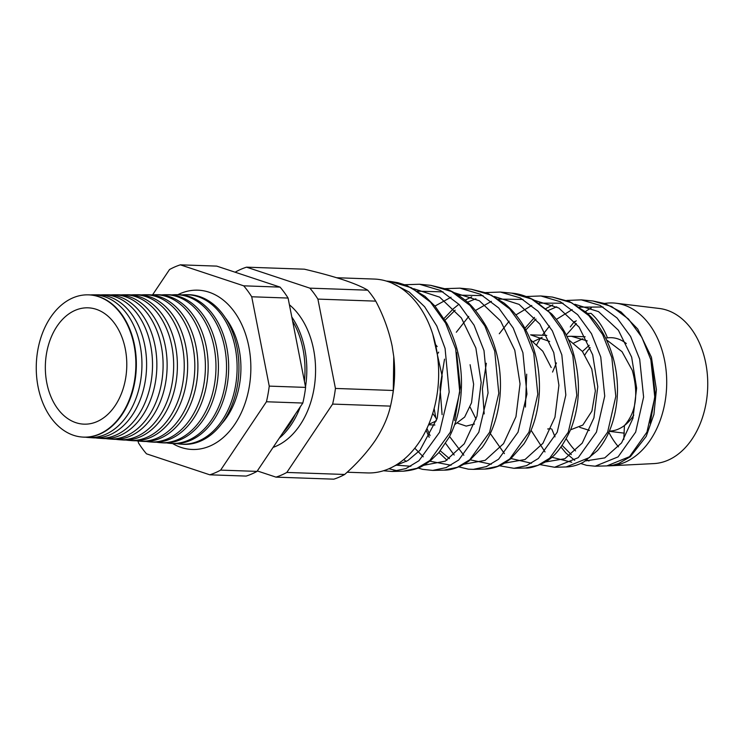 <?xml version="1.0" encoding="UTF-8"?>
<svg xmlns="http://www.w3.org/2000/svg" width="744" height="744" viewBox="0 0 744 744"><rect width="100%" height="100%" fill="white"/><g stroke="black" fill="none" stroke-linecap="round" stroke-linejoin="round"><path stroke-width="1.12" d="M225.311 317.772A68.969 48.23 92 0 1 239.168 349.559A68.969 48.23 92 0 1 221.582 423.857M177.863 294.698A79.692 55.735 92 0 1 200.303 290.337A79.692 55.735 92 0 1 248.812 346.509A79.692 55.735 92 0 1 194.714 449.478A79.692 55.735 92 0 1 172.636 443.554M592.912 300.985L604.928 303.561L621.017 311.959L637.701 328.997L651.437 357.269L656.403 389.596L653.911 414.454L646.22 436.384L630.401 456.649L618.627 463.549L612.665 465.26L606.862 465.902L629.573 456.649L646.945 432.115L654.804 397.408L650.87 359.789L641.858 337.302L628.447 318.999L611.689 306.528L592.912 300.985L581.287 299.86L600.213 305.449L617.101 318.032L630.605 336.493L639.673 359.175L643.606 397.073L635.646 432.125L618.069 456.89L595.181 466.2L606.899 465.902M566.286 438.802A81.487 56.99 -88 0 0 575.596 450.92M587.044 459.959A81.487 56.99 -88 0 0 588.95 461.001M552.336 297.061L569.551 301.608L586.114 312.294C608.927 331.833 620.859 369.591 616.646 402.96C614.209 422.406 607.848 438.244 597.572 450.455L583.817 461.94C578.2 465.084 572.313 466.748 566.184 466.953L589.601 457.458L607.634 432.125L615.809 396.357L611.838 357.632L602.621 334.484L588.867 315.633L571.652 302.78L552.336 297.07M552.355 297.07L540.86 295.963L560.306 301.72L577.642 314.684L591.48 333.684L600.752 357.018L604.723 396.115L596.446 432.134L578.246 457.653L554.578 467.26L540.107 464.628M525.431 468.013L537.912 465.363L549.677 458.202L568.286 432.19L576.805 395.362L572.796 355.474L563.366 331.638L549.258 312.238L531.597 299.023L511.807 293.155C518.577 293.629 525.971 295.926 533.987 300.065L551.685 313.931C560.957 323.947 567.932 336.121 572.601 350.461C580.822 377.785 580.339 403.75 571.169 428.349C563.096 446.493 553.927 457.997 543.641 462.861C535.661 466.637 529.589 468.348 525.431 468.013L513.992 468.311M511.798 293.155L500.433 292.057L520.363 297.972L538.144 311.299L552.346 330.848L561.832 354.869L565.831 395.036L557.219 432.19L538.405 458.444L526.519 465.651L513.974 468.311L499.447 465.763M434.124 408.502L435.882 418.156M445.619 443.415L454.193 455.021M471.25 289.249L487.506 293.257L503.93 302.975C511.333 308.927 517.722 316.321 523.097 325.147C534.917 345.281 540.321 367.676 539.326 392.33C538.219 412.409 533.076 429.604 523.906 443.917L510.635 458.899L503.539 463.735C497.624 467.065 491.356 468.841 484.716 469.064L497.587 466.339L509.696 459.011L528.975 432.171L537.8 394.283L533.764 353.316L524.12 328.811L509.668 308.872L491.561 295.275L471.25 289.249L460.062 288.17M445.275 288.653L459.997 288.161L480.457 294.243L498.685 307.942L513.221 328.039L522.911 352.721L526.947 394.06L518.029 432.18L498.573 459.215L486.362 466.609L473.361 469.362L484.716 469.064M443.991 470.124L457.272 467.316L469.789 459.746L489.626 432.236L498.796 393.344L494.732 351.159L484.865 325.974L470.069 305.486L451.524 291.527L430.702 285.333L419.57 284.255L440.513 290.486L459.188 304.547L474.077 325.193L483.991 350.564L488.064 392.999L478.792 432.264L458.76 459.978L446.121 467.604L432.766 470.413L444.001 470.124C451.506 470.282 459.876 467.213 469.092 460.917L482.251 447.339C492.072 433.585 497.978 416.649 499.959 396.543C502.079 371.265 497.457 347.82 486.102 326.216C478.42 313.345 471.305 304.575 464.768 299.916C458.192 294.745 452.166 291.174 446.707 289.202L430.702 285.333M388.917 468.748L397.733 470.915M390.154 281.418L397.835 282.673L406.503 285.38L424.964 296.326L434.989 306.119L446.8 323.277C459.039 346.732 463.624 372.074 460.545 399.296C458.788 413.385 454.993 426.024 449.171 437.23L438.755 452.687L430.655 460.517C423.178 465.921 418.007 469.948 403.267 471.185L416.928 468.311L429.8 460.555L450.306 432.245L459.792 392.265L455.691 349.001L445.628 323.156L430.488 302.12L411.478 287.779L390.154 281.418L386.276 281.046M391.781 283.046L409.312 292.113L424.629 306.742L436.774 325.946L445.079 348.415L449.171 392.051L439.592 432.255L418.928 460.75L405.954 468.562L392.162 471.473L383.476 470.757M566.751 300.455L581.287 299.86M587.249 340.901L571.355 336.279L566.956 336.418M552.559 372.056L556.428 362.942M573.884 343.021L582.803 338.743M606.49 339.822L622.003 351.661L632.326 370.41C638.705 394.088 636.074 412.464 624.439 425.531A46.733 32.68 -88 0 1 609.364 431.102M549.658 341.477L530.611 334.847L546.794 335.414M533.327 341.598L542.153 337.348M568.435 339.58L582.385 351.401L591.768 368.987L595.358 390.935L591.908 411.097L582.831 425.075L570.601 429.781M530.398 339.599L542.794 351.242L551.211 367.555M437.295 354.228L438.672 352.144M437.174 346.574L435.547 344.593M579.743 427.344L589.443 430.404M547.696 428.972L550.969 428.721M457.783 423.243L466.209 426.107L474.43 424.061M476.095 419.142L470.106 407.145M428.693 424.433L436.375 420.853M470.096 364.709L473.64 384.229L471.547 402.755L464.656 417.068L454.631 424.675M436.877 419.3L432.72 413.394M604.63 303.459A81.487 56.99 92 0 1 615.958 303.217L659.314 308.472A77.748 54.377 92 0 1 705.758 363.184A77.748 54.377 92 0 1 653.864 463.596L610.238 465.8A81.487 56.99 92 0 1 608.034 465.846M570.313 326.932A81.487 56.99 92 0 1 574.628 321.454M585.351 311.634A81.487 56.99 92 0 1 591.294 307.988M615.958 303.217A81.487 56.99 92 0 1 664.625 360.552A81.487 56.99 92 0 1 610.238 465.8M605.681 338.185A46.733 32.68 -88 0 1 607.457 337.878A46.733 32.68 92 0 1 609.373 337.702A46.733 32.68 92 0 1 626.309 343.561M590.178 347.634A46.733 32.68 -88 0 0 584.886 354.851M273.076 447.404A77.599 54.266 -88 0 0 313.587 349.447A77.599 54.266 -88 0 0 289.416 304.789M279.251 438.197A77.292 54.052 -88 0 0 300.371 406.68M305.505 386.834A77.292 54.052 -88 0 0 304.845 349.243A77.292 54.052 -88 0 0 291.806 317.009M282.636 433.157A77.227 54.005 -88 0 0 295.34 414.194M304.408 381.226A77.227 54.005 -88 0 0 303.022 349.196A77.227 54.005 -88 0 0 292.606 321.083M87.522 294.838A71.192 49.792 92 0 1 87.755 294.838A71.192 49.792 92 0 1 134.525 345.179A71.192 49.792 92 0 1 82.751 437.091A71.192 49.792 92 0 1 82.519 437.072M85.486 437.174A71.396 49.932 -88 0 0 88.201 437.481A71.396 49.932 -88 0 0 140.123 345.318A71.396 49.932 -88 0 0 93.214 294.829A71.396 49.932 -88 0 0 90.48 294.94M93.214 294.829L97.762 294.819A71.564 50.043 92 0 1 144.773 345.421A71.564 50.043 92 0 1 92.74 437.807L88.201 437.481M95.623 437.9A71.777 50.192 -88 0 0 98.496 438.225A71.777 50.192 -88 0 0 150.688 345.569A71.777 50.192 -88 0 0 103.528 294.81A71.777 50.192 -88 0 0 100.645 294.931M103.528 294.81L107.768 294.801A71.926 50.304 92 0 1 155.022 345.672A71.926 50.304 92 0 1 102.719 438.523L98.496 438.225M105.76 438.616A72.149 50.462 -88 0 0 108.782 438.96A72.149 50.462 -88 0 0 161.253 345.821A72.149 50.462 -88 0 0 113.851 294.791A72.149 50.462 -88 0 0 110.8 294.931M113.851 294.791L117.775 294.791A72.298 50.555 92 0 1 165.28 345.913A72.298 50.555 92 0 1 112.697 439.239L108.782 438.96M115.887 439.332A72.531 50.722 -88 0 0 119.068 439.704A72.531 50.722 -88 0 0 171.817 346.072A72.531 50.722 -88 0 0 124.164 294.782A72.531 50.722 -88 0 0 120.965 294.931M124.164 294.782L127.782 294.773A72.661 50.815 92 0 1 175.528 346.155A72.661 50.815 92 0 1 122.686 439.964L119.068 439.704M126.024 440.039A72.903 50.983 -88 0 0 129.363 440.439A72.903 50.983 -88 0 0 182.382 346.323A72.903 50.983 -88 0 0 134.478 294.764A72.903 50.983 -88 0 0 131.13 294.922M134.478 294.764L137.798 294.754A73.033 51.076 92 0 1 185.777 346.397A73.033 51.076 92 0 1 132.665 440.681L129.363 440.439M136.161 440.755A73.284 51.252 -88 0 0 139.649 441.183A73.284 51.252 -88 0 0 192.947 346.574A73.284 51.252 -88 0 0 144.792 294.745A73.284 51.252 -88 0 0 141.286 294.922M144.792 294.745L147.805 294.745A73.396 51.327 92 0 1 196.025 346.648A73.396 51.327 92 0 1 142.653 441.397L139.649 441.183M146.298 441.471A73.665 51.513 -88 0 0 149.944 441.917A73.665 51.513 -88 0 0 203.512 346.825A73.665 51.513 -88 0 0 155.115 294.736A73.665 51.513 -88 0 0 151.451 294.922M155.115 294.736L157.812 294.726A73.758 51.587 92 0 1 206.274 346.89A73.758 51.587 92 0 1 152.632 442.113L149.944 441.917M156.435 442.187A74.037 51.782 -88 0 0 160.23 442.661A74.037 51.782 -88 0 0 214.077 347.076A74.037 51.782 -88 0 0 165.428 294.717A74.037 51.782 -88 0 0 161.615 294.922M165.428 294.717L167.819 294.717A74.13 51.838 92 0 1 216.523 347.132A74.13 51.838 92 0 1 162.62 442.829L160.23 442.661M166.572 442.894A74.419 52.043 -88 0 0 170.516 443.396A74.419 52.043 -88 0 0 224.632 347.327A74.419 52.043 -88 0 0 175.742 294.698A74.419 52.043 -88 0 0 171.771 294.922M175.742 294.698L177.835 294.698A74.493 52.099 92 0 1 226.771 347.383A74.493 52.099 92 0 1 172.599 443.545L170.516 443.396M176.709 443.61A74.8 52.312 -88 0 0 180.811 444.14A74.8 52.312 -88 0 0 235.197 347.578A74.8 52.312 -88 0 0 186.056 294.689A74.8 52.312 -88 0 0 181.936 294.922M180.811 444.14L182.587 444.261A74.865 52.35 -88 0 0 237.02 347.625A74.865 52.35 -88 0 0 187.841 294.68L186.056 294.689M125.299 348.964A58.199 40.706 -88 0 0 92.498 308.323A58.199 40.706 -88 0 0 46.826 383.011A58.199 40.706 -88 0 0 88.434 423.968A58.199 40.706 -88 0 0 125.299 348.964M38.074 386.815A71.182 49.774 -88 0 0 82.286 437.053A71.182 49.774 -88 0 0 134.05 345.169A71.182 49.774 -88 0 0 87.29 294.838A71.182 49.774 -88 0 0 38.074 386.815M336.669 277.735L374.186 279.056A96.999 67.834 92 0 1 436.179 347.615A96.999 67.834 92 0 1 367.378 472.933L347.141 472.226M257.312 470.943L275.996 477.136A107.675 75.302 -88 0 0 286.821 472.44L332.624 404.085L390.479 406.122A107.675 75.302 -88 0 0 391.967 399.017L392.367 396.822A96.999 67.834 -88 0 0 393.781 356.729A96.999 67.834 -88 0 0 393.762 356.636M138.086 441.034L138.449 442.866A107.675 75.302 -88 0 0 146.475 453.812L209.808 474.812A107.675 75.302 -88 0 0 220.633 470.115L266.436 401.76A107.675 75.302 -88 0 0 269.244 386.117L251.714 296.772A107.675 75.302 -88 0 0 243.697 285.826L180.355 264.836A107.675 75.302 -88 0 0 169.53 269.533L152.585 294.829M275.996 477.136L333.842 479.164A107.675 75.302 -88 0 0 344.667 474.467C356.776 463.81 366.95 452.51 375.199 440.56C382.918 428.73 388.005 417.254 390.479 406.122M332.624 404.085A107.675 75.302 -88 0 0 335.432 388.442L317.902 299.097A107.675 75.302 -88 0 0 309.876 288.151L246.543 267.161A107.675 75.302 -88 0 0 235.718 271.858L235.42 272.304M246.543 267.161L304.398 269.188C319.427 272.732 332.522 276.312 343.691 279.958C354.535 283.622 362.551 287.035 367.731 290.188L309.876 288.151M317.902 299.097L375.757 301.134A107.675 75.302 -88 0 0 367.731 290.188M335.432 388.442L393.278 390.479L393.762 356.599L392.144 346.072C388.87 330.513 383.402 315.54 375.757 301.134M391.967 399.017A107.675 75.302 -88 0 0 393.278 390.479M286.821 472.44L344.667 474.467M180.355 264.836L216.737 266.11L280.07 287.11A107.675 75.302 92 0 1 288.086 298.056L305.617 387.401A107.675 75.302 92 0 1 302.817 403.043L257.006 471.389A107.675 75.302 92 0 1 246.18 476.086L209.808 474.812M220.633 470.115L257.006 471.389M266.436 401.76L302.817 403.043M269.244 386.117L305.617 387.401M251.714 296.772L288.086 298.056M243.697 285.826L280.07 287.11M618.469 446.846A77.748 54.377 92 0 1 608.852 432.273M628.178 422.239A50.471 35.294 92 0 1 627.741 421.616M633.786 415.087A46.733 32.68 92 0 1 624.439 425.531L623.779 439.592M587.453 313.503L591.043 313.373C597.99 319.548 603.468 327.713 607.457 337.878L605.653 338.12M589.22 345.281L582.44 351.466M576.377 323.547L566.258 335.014M562.176 445.442L571.308 454.631M585.547 460.927L604.733 457.904L621.575 442.885L632.949 418.314L636.631 388.145L631.656 357.157L618.394 330.234L598.548 311.634L574.861 304.268M556.735 306.807L548.244 310.471M535.978 319.055L525.859 329.983M545.073 462.024L564.863 458.713L582.208 443.154L593.935 417.821L597.767 386.713L592.689 354.804L579.12 327.127L558.818 308.007L534.555 300.371M504.609 463.121L525.041 459.513L542.897 443.359L554.959 417.245L558.911 385.318L553.759 352.563L539.893 324.105L519.098 304.389L494.249 296.475M475.89 298.79L467.437 302.204M455.161 310.202L445.052 320.199M426.935 428.395L430.069 435.621M440.299 450.845L449.469 458.648M464.135 464.209L485.172 460.331L503.539 443.638L515.945 416.752L520.047 383.895L514.783 350.219L500.61 320.999L479.359 300.762L453.933 292.587M423.671 465.298L445.331 461.131L464.228 443.833L476.969 416.166L481.182 382.472L475.853 347.969L461.392 317.986L439.658 297.154L413.627 288.691M394.599 465.902L407.833 460.583L419.886 450.371L437.277 418.035L442.159 376.101L432.766 334.196M456.565 352.517L460.285 387.345L454.668 420.546M410.846 466.256L395.882 465.139M417.356 291.192L443.043 291.853M451.05 465.26L429.827 461.178M423.252 456.816L414.78 448.204M434.952 306.082L451.031 297.209M458.174 295.108L483.042 295.638M491.263 464.256L470.45 459.876M463.838 455.244L449.553 436.486M442.103 414.65L439.964 387.271L444.531 359.147M456.314 332.243L468.757 316.405M475.425 310.49L491.403 301.329M498.601 299.107L523.023 299.413M531.486 463.252L511.072 458.546M504.423 453.617L490.305 433.547M484.195 413.934L482.4 388.917L486.344 363.239M499.289 333.749L509.156 321.176M515.899 314.926L531.774 305.449M539.037 303.115L563.05 303.208M571.708 462.238L551.704 457.197M545.017 451.934L531.077 430.283M525.422 407.052L526.687 374.176M536.805 344.509L540.572 337.906M542.302 335.265L549.546 326.012M556.373 319.399L572.155 309.588M579.464 307.132L603.068 307.002M651.8 363.416L655.204 394.134L650.228 423.215M566.184 466.953L554.819 467.251M403.267 471.185L392.162 471.473M585.147 336.762L571.355 336.279M589.425 430.441L588.448 430.404M434.887 425.01L428.544 424.787M82.286 437.053L82.751 437.091M87.29 294.838L87.755 294.838M609.262 431.325L624.346 433.157M576.219 320.729L575.01 321.901M551.825 429.121L555.024 436.858M561.013 447.07L565.877 452.975L574.721 460.331M580.776 463.493L586.551 465.335L595.191 466.2M552.82 304.863L546.068 308.5M534.536 317.4L524.92 328.271M540.86 295.963L526.259 296.521M500.414 292.057L485.767 292.587M471.724 296.819L465.102 300.185M458.899 304.259L453.263 308.825L444.029 318.497M426.089 430.162L429.158 437.295M438.932 452.473L446.977 460.211M458.778 466.888L468.367 469.166L473.361 469.362M403.75 459.522L406.243 461.513M418.109 468.004L422.518 469.334L432.766 470.413M419.551 284.255L404.783 284.729"/></g></svg>
